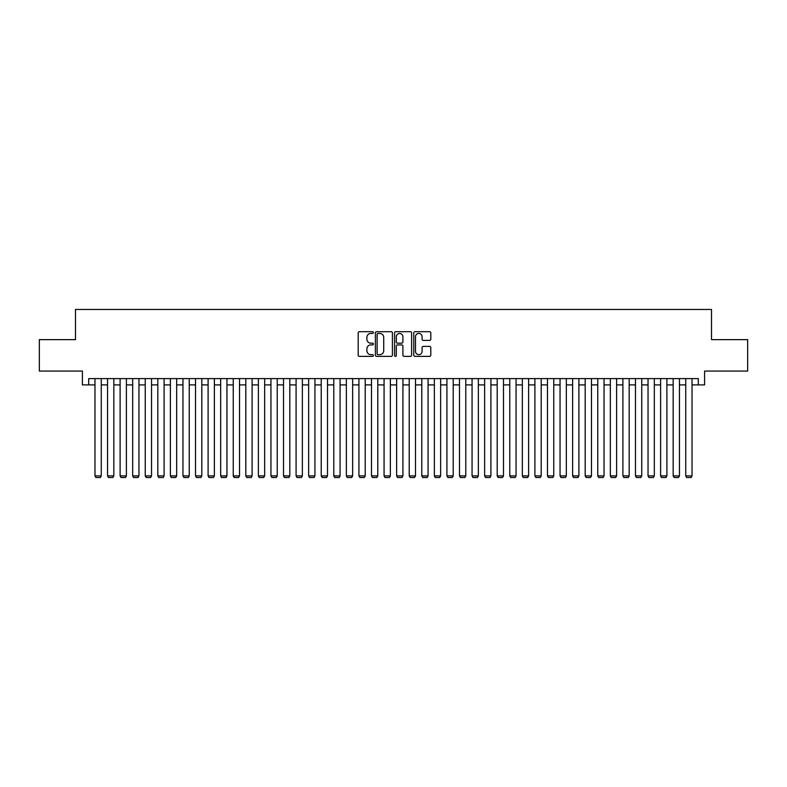 <?xml version="1.0" encoding="UTF-8"?>
<svg xmlns="http://www.w3.org/2000/svg" width="787" height="787" viewBox="0 0 787 787"><rect width="100%" height="100%" fill="white"/><g stroke="black" fill="none" stroke-linecap="round" stroke-linejoin="round"><path stroke-width="1.18" d="M373.392 332.567A0.866 0.866 0 0 0 372.526 331.701L359.413 331.701A1.23 1.23 0 0 0 358.183 332.931L358.183 355.144A1.23 1.23 0 0 0 359.413 356.373L372.526 356.373A0.866 0.866 0 0 0 373.392 355.517A0.866 0.866 0 0 0 372.526 354.652L370.825 354.652A3.945 3.945 0 0 1 366.88 350.697L366.88 348.848A3.945 3.945 0 0 1 370.825 344.903L372.526 344.903A0.866 0.866 0 0 0 373.392 344.037A0.866 0.866 0 0 0 372.526 343.171L370.825 343.171A3.945 3.945 0 0 1 366.88 339.227L366.88 337.377A3.945 3.945 0 0 1 370.825 333.432L372.526 333.432A0.866 0.866 0 0 0 373.392 332.567M429.554 340.397A1.23 1.23 0 0 0 430.794 339.167L430.794 332.931A1.23 1.23 0 0 0 429.554 331.701L414.995 331.701A1.23 1.23 0 0 0 413.765 332.931L413.765 355.144A1.23 1.23 0 0 0 414.995 356.373L429.554 356.373A1.23 1.23 0 0 0 430.794 355.144L430.794 347.618A1.23 1.23 0 0 0 429.554 346.378L423.327 346.378A1.23 1.23 0 0 0 422.098 347.618L422.098 351.346A3.296 3.296 0 0 1 418.792 354.652A3.296 3.296 0 0 1 415.497 351.346L415.497 336.728A3.296 3.296 0 0 1 418.792 333.432A3.296 3.296 0 0 1 422.098 336.728L422.098 339.167A1.23 1.23 0 0 0 423.327 340.397L429.554 340.397M88.685 384.892L88.685 378.606L698.315 378.606L698.315 384.892L704.601 384.892L704.601 371.061L747.65 371.061L747.65 339.64L711.517 339.64L711.517 309.468L75.483 309.468L75.483 339.64L39.35 339.64L39.35 371.061L82.399 371.061L82.399 384.892L94.971 384.892M392.418 332.931A1.23 1.23 0 0 0 391.188 331.701L376.629 331.701A1.23 1.23 0 0 0 375.389 332.931L375.389 355.144A1.23 1.23 0 0 0 376.629 356.373L391.188 356.373A1.23 1.23 0 0 0 392.418 355.144L392.418 332.931M395.812 331.701L410.371 331.701A1.23 1.23 0 0 1 411.611 332.931L411.611 355.144A1.23 1.23 0 0 1 410.371 356.373L404.144 356.373A1.23 1.23 0 0 1 402.905 355.144L402.905 346.132A1.23 1.23 0 0 0 401.675 344.903L397.543 344.903A1.23 1.23 0 0 0 396.304 346.132L396.304 355.517A0.866 0.866 0 0 1 395.448 356.373A0.866 0.866 0 0 1 394.582 355.517L394.582 332.931A1.23 1.23 0 0 1 395.812 331.701M101.257 384.892L107.544 384.892M113.83 384.892L120.106 384.892M126.392 384.892L132.678 384.892M138.965 384.892L145.251 384.892M151.537 384.892L157.823 384.892M164.099 384.892L170.385 384.892M176.672 384.892L182.958 384.892M189.244 384.892L195.53 384.892M201.816 384.892L208.102 384.892M214.379 384.892L220.665 384.892M226.951 384.892L233.237 384.892M239.523 384.892L245.81 384.892M252.096 384.892L258.372 384.892M264.658 384.892L270.944 384.892M277.231 384.892L283.517 384.892M289.803 384.892L296.089 384.892M302.365 384.892L308.652 384.892M314.938 384.892L321.224 384.892M327.51 384.892L333.796 384.892M340.082 384.892L346.369 384.892M352.645 384.892L358.931 384.892M365.217 384.892L371.503 384.892M377.79 384.892L384.076 384.892M390.362 384.892L396.638 384.892M402.924 384.892L409.21 384.892M415.497 384.892L421.783 384.892M428.069 384.892L434.355 384.892M440.631 384.892L446.918 384.892M453.204 384.892L459.49 384.892M465.776 384.892L472.062 384.892M478.348 384.892L484.635 384.892M490.911 384.892L497.197 384.892M503.483 384.892L509.769 384.892M516.056 384.892L522.342 384.892M528.628 384.892L534.904 384.892M541.19 384.892L547.477 384.892M553.763 384.892L560.049 384.892M566.335 384.892L572.621 384.892M578.898 384.892L585.184 384.892M591.47 384.892L597.756 384.892M604.042 384.892L610.328 384.892M616.614 384.892L622.901 384.892M629.177 384.892L635.463 384.892M641.749 384.892L648.035 384.892M654.322 384.892L660.608 384.892M666.894 384.892L673.17 384.892M679.456 384.892L685.743 384.892M692.029 384.892L698.315 384.892M377.986 333.432A0.866 0.866 0 0 0 377.121 334.288L377.121 353.786A0.866 0.866 0 0 0 377.986 354.652L379.777 354.652A3.945 3.945 0 0 0 383.722 350.697L383.722 337.377A3.945 3.945 0 0 0 379.777 333.432L377.986 333.432M402.905 336.787A3.296 3.296 0 0 0 399.609 333.491A3.296 3.296 0 0 0 396.304 336.787L396.304 341.942A1.23 1.23 0 0 0 397.543 343.171L401.675 343.171A1.23 1.23 0 0 0 402.905 341.942L402.905 336.787M101.257 378.606L101.257 475.899L94.971 475.899L94.971 378.606M101.257 475.899L100.313 477.532L95.916 477.532L94.971 475.899M113.83 378.606L113.83 475.899L107.544 475.899L107.544 378.606M113.83 475.899L112.885 477.532L108.488 477.532L107.544 475.899M126.392 378.606L126.392 475.899L120.106 475.899L120.106 378.606M126.392 475.899L125.448 477.532L121.05 477.532L120.106 475.899M138.965 378.606L138.965 475.899L132.678 475.899L132.678 378.606M138.965 475.899L138.02 477.532L133.623 477.532L132.678 475.899M151.537 378.606L151.537 475.899L145.251 475.899L145.251 378.606M151.537 475.899L150.592 477.532L146.195 477.532L145.251 475.899M164.099 378.606L164.099 475.899L157.823 475.899L157.823 378.606M164.099 475.899L163.165 477.532L158.758 477.532L157.823 475.899M176.672 378.606L176.672 475.899L170.385 475.899L170.385 378.606M176.672 475.899L175.727 477.532L171.33 477.532L170.385 475.899M189.244 378.606L189.244 475.899L182.958 475.899L182.958 378.606M189.244 475.899L188.3 477.532L183.902 477.532L182.958 475.899M201.816 378.606L201.816 475.899L195.53 475.899L195.53 378.606M201.816 475.899L200.872 477.532L196.475 477.532L195.53 475.899M214.379 378.606L214.379 475.899L208.102 475.899L208.102 378.606M214.379 475.899L213.444 477.532L209.037 477.532L208.102 475.899M226.951 378.606L226.951 475.899L220.665 475.899L220.665 378.606M226.951 475.899L226.007 477.532L221.609 477.532L220.665 475.899M239.523 378.606L239.523 475.899L233.237 475.899L233.237 378.606M239.523 475.899L238.579 477.532L234.182 477.532L233.237 475.899M252.096 378.606L252.096 475.899L245.81 475.899L245.81 378.606M252.096 475.899L251.151 477.532L246.754 477.532L245.81 475.899M264.658 378.606L264.658 475.899L258.372 475.899L258.372 378.606M264.658 475.899L263.714 477.532L259.317 477.532L258.372 475.899M277.231 378.606L277.231 475.899L270.944 475.899L270.944 378.606M277.231 475.899L276.286 477.532L271.889 477.532L270.944 475.899M289.803 378.606L289.803 475.899L283.517 475.899L283.517 378.606M289.803 475.899L288.859 477.532L284.461 477.532L283.517 475.899M302.365 378.606L302.365 475.899L296.089 475.899L296.089 378.606M302.365 475.899L301.431 477.532L297.024 477.532L296.089 475.899M314.938 378.606L314.938 475.899L308.652 475.899L308.652 378.606M314.938 475.899L313.993 477.532L309.596 477.532L308.652 475.899M327.51 378.606L327.51 475.899L321.224 475.899L321.224 378.606M327.51 475.899L326.566 477.532L322.168 477.532L321.224 475.899M340.082 378.606L340.082 475.899L333.796 475.899L333.796 378.606M340.082 475.899L339.138 477.532L334.741 477.532L333.796 475.899M352.645 378.606L352.645 475.899L346.369 475.899L346.369 378.606M352.645 475.899L351.71 477.532L347.303 477.532L346.369 475.899M365.217 378.606L365.217 475.899L358.931 475.899L358.931 378.606M365.217 475.899L364.273 477.532L359.875 477.532L358.931 475.899M377.79 378.606L377.79 475.899L371.503 475.899L371.503 378.606M377.79 475.899L376.845 477.532L372.448 477.532L371.503 475.899M390.362 378.606L390.362 475.899L384.076 475.899L384.076 378.606M390.362 475.899L389.417 477.532L385.02 477.532L384.076 475.899M402.924 378.606L402.924 475.899L396.638 475.899L396.638 378.606M402.924 475.899L401.98 477.532L397.583 477.532L396.638 475.899M415.497 378.606L415.497 475.899L409.21 475.899L409.21 378.606M415.497 475.899L414.552 477.532L410.155 477.532L409.21 475.899M428.069 378.606L428.069 475.899L421.783 475.899L421.783 378.606M428.069 475.899L427.125 477.532L422.727 477.532L421.783 475.899M440.631 378.606L440.631 475.899L434.355 475.899L434.355 378.606M440.631 475.899L439.697 477.532L435.29 477.532L434.355 475.899M453.204 378.606L453.204 475.899L446.918 475.899L446.918 378.606M453.204 475.899L452.259 477.532L447.862 477.532L446.918 475.899M465.776 378.606L465.776 475.899L459.49 475.899L459.49 378.606M465.776 475.899L464.832 477.532L460.434 477.532L459.49 475.899M478.348 378.606L478.348 475.899L472.062 475.899L472.062 378.606M478.348 475.899L477.404 477.532L473.007 477.532L472.062 475.899M490.911 378.606L490.911 475.899L484.635 475.899L484.635 378.606M490.911 475.899L489.976 477.532L485.569 477.532L484.635 475.899M503.483 378.606L503.483 475.899L497.197 475.899L497.197 378.606M503.483 475.899L502.539 477.532L498.141 477.532L497.197 475.899M516.056 378.606L516.056 475.899L509.769 475.899L509.769 378.606M516.056 475.899L515.111 477.532L510.714 477.532L509.769 475.899M528.628 378.606L528.628 475.899L522.342 475.899L522.342 378.606M528.628 475.899L527.683 477.532L523.286 477.532L522.342 475.899M541.19 378.606L541.19 475.899L534.904 475.899L534.904 378.606M541.19 475.899L540.246 477.532L535.849 477.532L534.904 475.899M553.763 378.606L553.763 475.899L547.477 475.899L547.477 378.606M553.763 475.899L552.818 477.532L548.421 477.532L547.477 475.899M566.335 378.606L566.335 475.899L560.049 475.899L560.049 378.606M566.335 475.899L565.391 477.532L560.993 477.532L560.049 475.899M578.898 378.606L578.898 475.899L572.621 475.899L572.621 378.606M578.898 475.899L577.963 477.532L573.556 477.532L572.621 475.899M591.47 378.606L591.47 475.899L585.184 475.899L585.184 378.606M591.47 475.899L590.525 477.532L586.128 477.532L585.184 475.899M604.042 378.606L604.042 475.899L597.756 475.899L597.756 378.606M604.042 475.899L603.098 477.532L598.7 477.532L597.756 475.899M616.614 378.606L616.614 475.899L610.328 475.899L610.328 378.606M616.614 475.899L615.67 477.532L611.273 477.532L610.328 475.899M629.177 378.606L629.177 475.899L622.901 475.899L622.901 378.606M629.177 475.899L628.242 477.532L623.835 477.532L622.901 475.899M641.749 378.606L641.749 475.899L635.463 475.899L635.463 378.606M641.749 475.899L640.805 477.532L636.408 477.532L635.463 475.899M654.322 378.606L654.322 475.899L648.035 475.899L648.035 378.606M654.322 475.899L653.377 477.532L648.98 477.532L648.035 475.899M666.894 378.606L666.894 475.899L660.608 475.899L660.608 378.606M666.894 475.899L665.95 477.532L661.552 477.532L660.608 475.899M679.456 378.606L679.456 475.899L673.17 475.899L673.17 378.606M679.456 475.899L678.512 477.532L674.115 477.532L673.17 475.899M692.029 378.606L692.029 475.899L685.743 475.899L685.743 378.606M692.029 475.899L691.084 477.532L686.687 477.532L685.743 475.899"/></g></svg>
